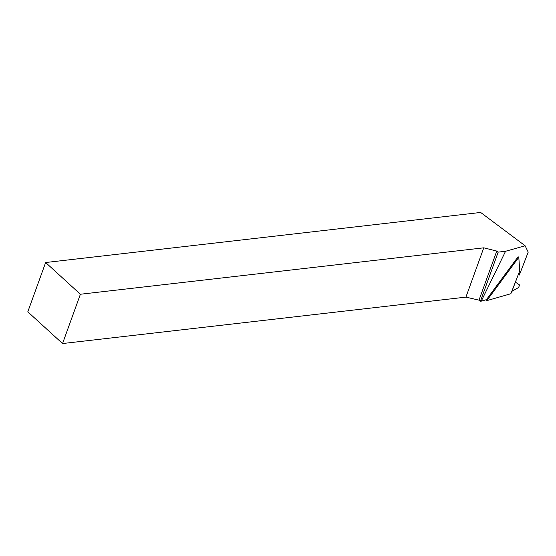 <?xml version="1.0" encoding="UTF-8"?>
<svg xmlns="http://www.w3.org/2000/svg" width="556" height="556" viewBox="0 0 556 556"><rect width="100%" height="100%" fill="white"/><g stroke="black" fill="none" stroke-linecap="round" stroke-linejoin="round"><path stroke-width="0.83" d="M519.158 272.301L519.339 275.039L528.2 252.146L525.114 245.766L505.557 251.27L498.183 252.118L480.405 301.234L481.267 301.137L505.557 251.27M481.267 301.137L486.437 299.656L518.116 256.74L518.804 257.268L519.714 270.862L510.867 293.735L486.792 300.636L518.804 257.268M478.994 300.157L465.921 297.119L62.55 343.545L80.391 294.249L483.769 247.823L496.758 251.083L478.994 300.157L480.405 301.234M519.339 275.039L518.387 274.303M62.55 343.545L27.8 311.819L45.641 262.522L480.641 212.455L525.114 245.766M80.391 294.249L45.641 262.522M496.758 251.083L498.183 252.118M465.921 297.119L483.769 247.823M518.081 275.095L515.433 282.149L519.61 285.006L518.602 287.501L511.881 291.33A2.697 1.265 21.2 0 0 511.791 291.337M486.792 300.636L485.756 299.851M515.433 282.149L512.076 290.823"/></g></svg>
